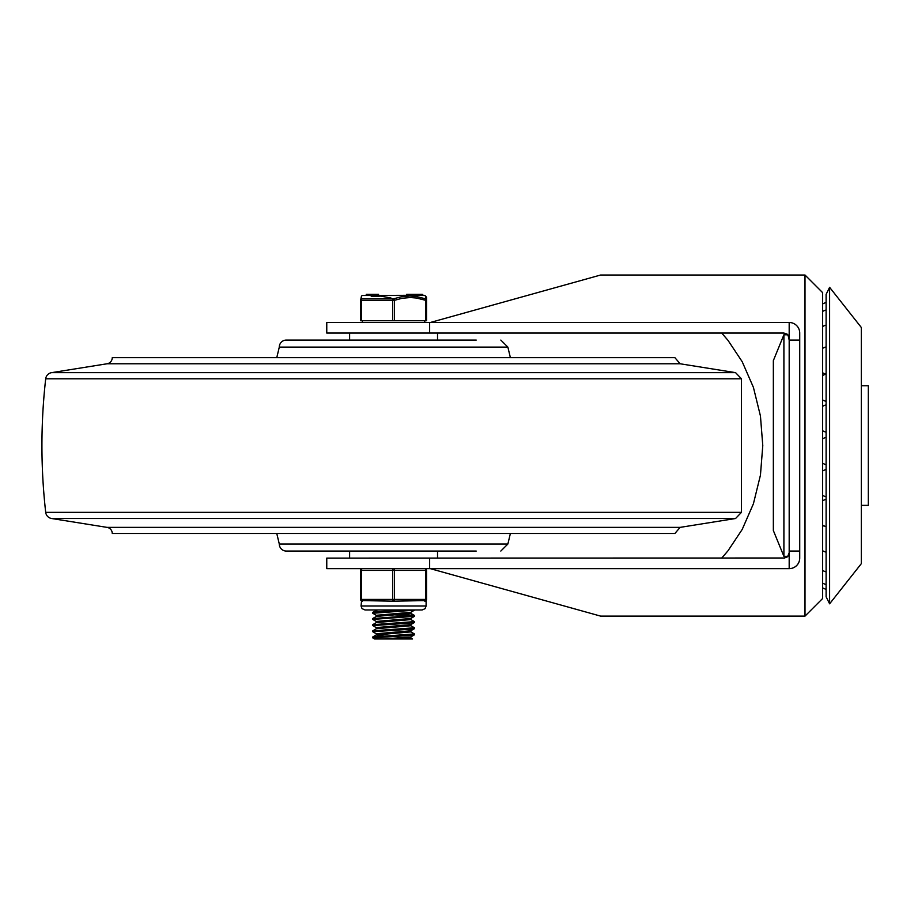 <?xml version="1.0" encoding="UTF-8"?>
<svg xmlns="http://www.w3.org/2000/svg" width="914" height="914" viewBox="0 0 914 914"><rect width="100%" height="100%" fill="white"/><g stroke="black" fill="none" stroke-linecap="round" stroke-linejoin="round"><path stroke-width="1.37" d="M829.615 445.575L829.615 603.811L861.296 563.698L861.296 327.452L829.615 287.327L829.615 445.575M829.615 603.811L826.107 596.785L826.107 294.365L829.615 287.327M861.296 385.788L868.3 385.788L868.3 505.351L861.296 505.351M783.904 445.575L783.904 334.798L773.347 360.619L773.347 530.531L783.904 556.34L783.904 445.575M788.942 336.763L787.068 334.101L783.904 333.05L787.068 334.101M429.649 558.1L429.649 568.645L326.766 568.645L326.766 558.1L784.863 558.008M786.634 557.334L787.388 556.786M789.182 340.077L788.028 335.027L783.904 333.05L326.766 333.05L326.766 322.493L789.182 322.493A10.545 10.545 0 0 1 799.727 333.05L799.727 340.077L789.182 340.077L789.182 568.645L429.649 568.645M721.706 558.1L727.99 550.799L742.202 529.434L753.422 503.751L760.448 475.143L762.779 445.575L760.448 415.996L753.422 387.387L742.202 361.704L727.99 340.339L721.706 333.05M789.182 568.645A10.545 10.545 0 0 0 799.727 558.1L799.727 551.062L789.182 551.062M799.727 551.062L799.727 340.077M783.904 558.1L787.639 556.557L789.182 552.821M430.288 568.645L600.635 616.116L805.006 616.116L822.589 598.533L822.589 292.606L805.006 275.023L805.006 616.116M805.006 275.023L600.635 275.023L430.288 322.493M789.182 338.317L789.182 322.493M822.589 580.687L822.589 445.575M429.649 322.493L429.649 333.05M107.052 527.378L680.107 527.378L674.898 533.479L112.262 533.479A6.181 6.181 0 0 0 107.052 527.378L51.572 518.501A7.038 7.038 0 0 1 45.7 512.343A593.312 593.312 0 0 1 45.7 378.796A7.038 7.038 0 0 1 51.572 372.649L107.052 363.772A6.181 6.181 0 0 0 112.262 357.66L674.898 357.66L680.107 363.772L107.052 363.772M276.771 357.66L279.296 347.114A7.038 7.038 0 0 1 286.322 340.077L476.217 340.077M510.389 357.66L507.864 347.114L279.296 347.114M476.217 551.062L286.322 551.062A7.038 7.038 0 0 1 279.296 544.036L507.864 544.036L500.826 551.062M276.771 533.479L279.296 544.036M349.616 333.05L349.616 340.077M437.532 558.1L437.532 551.062M372.775 637.001L372.775 637.881L408.558 635.561L414.316 634.887L414.385 633.916L372.775 637.001M410.797 637.949L412.557 638.977L374.591 638.977L372.775 637.881M372.775 630.843L372.775 631.723L411.163 629.198L414.316 628.729L414.385 627.769L372.775 630.843M410.786 631.791L414.385 633.916M376.362 633.848L372.775 631.723M372.775 624.685L372.775 625.576L407.176 623.337L414.316 622.571L414.385 621.611L372.775 624.685M410.786 625.644L414.385 627.769M376.362 627.701L372.775 625.576M372.775 618.538L372.775 619.406L414.385 616.344L414.385 615.453L372.775 618.549M410.786 619.486L414.385 621.611M376.362 621.543L372.775 619.418M409.803 609.969L377.87 611.683L372.843 612.3L372.775 613.271L414.385 610.175M403.211 614.391L414.385 615.453M412.294 615.899L395.156 614.882M376.362 615.385L372.775 613.271M372.843 612.3L377.619 609.969M376.282 616.459L376.282 615.293L410.786 612.311L414.316 610.266M372.832 618.458L376.362 616.413L410.877 613.431L410.877 612.266M376.282 622.617L376.282 621.451L410.786 618.47L414.316 616.424M372.843 624.605L376.362 622.56L410.866 619.589M376.282 628.763L376.282 627.598L410.786 624.616L414.316 622.571M372.843 630.763L376.362 628.718L410.877 625.736L410.877 624.57M383.949 635.927L376.282 634.967L376.282 633.756L410.786 630.774L414.316 628.729M376.282 634.967L410.866 631.894M383.526 638.977L410.786 636.932L414.316 634.887M403.622 638.977L410.877 638.041L410.877 636.875M425.661 320.734L426.541 320.734L426.541 300.318L425.661 300.318L425.661 320.734L394.46 320.734L394.46 300.318L392.7 300.318L392.7 320.734L394.46 320.734M361.487 320.734L361.487 300.318L360.607 300.318L360.607 320.734L392.7 320.734M425.65 296.227L425.547 298.798A1.759 1.691 180 0 1 426.541 300.318A1.759 1.691 180 0 0 425.547 298.798A1.759 0.845 108.5 0 1 425.661 300.318L416.464 298.021L410.34 297.53L402.251 298.261L394.46 300.318A1.759 0.845 -108.5 0 0 393.58 298.798A1.759 0.845 108.5 0 0 392.7 300.318L361.487 300.318A1.759 0.845 -108.5 0 1 361.601 298.798A1.759 1.691 180 0 0 360.607 300.318L360.607 320.734M425.547 298.798L416.19 296.502L409.918 296.01L401.577 296.742L393.58 298.798L361.601 298.798L361.487 296.01L360.607 300.318M426.541 300.318L426.541 297.53L425.661 296.01L423.879 295.245L362.401 295.473L424.759 295.473M410.683 295.245L410.683 294.365L408.969 294.365L409.872 294.365L408.969 294.365L408.969 295.245L409.872 295.245M371.255 296.467L380.635 296.113L390.998 298.01M406.719 295.245L406.719 294.365L408.661 294.365L408.661 295.245M422.314 294.365L422.314 295.245L422.314 294.365L418.909 294.365L418.909 295.245M415.939 295.245L415.939 294.365L410.832 294.365L411.951 294.365L411.951 295.245M415.939 294.365L418.761 294.365L418.761 295.245M411.963 295.245L411.963 294.365M414.43 295.245L414.43 294.365M378.556 295.245L378.556 294.365L366.251 294.365L366.251 295.245M373.175 294.365L373.175 295.245M373.003 294.365L373.003 295.245M372.832 294.365L372.832 295.245M424.782 601.172A1.759 1.759 0 0 0 426.541 599.413L426.541 570.405A1.759 1.759 0 0 0 424.782 568.645A1.759 0.88 90 0 1 425.661 570.405L425.661 599.413A1.759 0.88 90 0 1 424.782 601.172L426.107 600.578L393.58 601.172A1.759 0.88 -90 0 0 394.46 599.413L394.46 570.405A1.759 0.88 -90 0 0 393.58 568.645A1.759 0.88 90 0 0 392.7 570.405L392.7 599.413A1.759 0.88 90 0 0 393.58 601.172L361.053 600.578A1.759 1.759 0 0 1 360.607 599.413A1.759 1.759 0 0 0 362.367 601.172L362.367 601.172A1.759 0.88 -90 0 1 361.487 599.413L361.487 570.405A1.759 0.88 -90 0 1 362.367 568.645A1.759 1.759 0 0 0 360.607 570.405L360.607 599.413A1.759 1.759 0 0 0 362.367 601.172M426.107 600.578L426.107 606.005L361.053 606.005L361.544 600.966M51.572 518.501L735.576 518.501L741.46 512.343L45.7 512.343M45.7 378.796L741.46 378.796L741.46 512.343M680.107 363.772L735.576 372.649L51.572 372.649M407.518 295.245L407.518 294.365M419.343 295.245L419.343 294.365M422.051 295.245L422.051 294.365M370.604 294.365L370.604 295.245M369.405 294.365L369.405 295.245M426.541 599.413L360.607 599.413M362.367 568.645A1.759 1.759 0 0 0 360.607 570.405L426.541 570.405A1.759 1.759 0 0 0 424.782 568.645M787.834 334.798L783.904 334.798M787.834 556.34L783.904 556.34M826.107 302.557A14.064 14.064 0 0 0 822.589 303.996M826.107 310.006A14.064 14.064 0 0 0 822.589 311.446M826.107 325.11A14.064 14.064 0 0 0 822.589 326.549M826.107 346.932A14.064 14.064 0 0 0 822.589 348.371M822.589 372.741A14.064 14.064 0 0 0 825.959 374.134M826.107 374.1A14.064 14.064 0 0 0 822.589 375.54M822.589 399.898A14.064 14.064 0 0 0 826.107 401.337M826.107 404.902A14.064 14.064 0 0 0 822.589 406.342M822.589 430.7A14.064 14.064 0 0 0 826.107 432.139M822.589 463.204A14.064 14.064 0 0 0 826.107 464.643M826.107 437.406A14.064 14.064 0 0 0 822.589 438.834M822.589 495.354A14.064 14.064 0 0 0 826.107 496.793M826.107 469.556A14.064 14.064 0 0 0 822.589 470.996M822.589 525.15A14.064 14.064 0 0 0 826.107 526.59M826.107 499.352A14.064 14.064 0 0 0 822.589 500.792M822.589 550.708A14.064 14.064 0 0 0 826.107 552.147M823.743 525.756A14.064 14.064 0 0 0 822.589 526.35M822.589 570.427A14.064 14.064 0 0 0 826.107 571.867M822.589 583.075A14.064 14.064 0 0 0 826.107 584.503M822.589 587.839A14.064 14.064 0 0 0 826.107 589.267M680.107 527.378L735.576 518.501M741.46 378.796L735.576 372.649M507.864 347.114L500.826 340.077M507.864 544.036L510.389 533.479M437.532 340.077L437.532 333.05M349.616 551.062L349.616 558.1M410.877 619.589L410.877 618.424M410.877 631.894L410.877 630.729M414.316 615.373L410.786 613.34M372.843 636.921L376.362 634.876M406.627 295.245L406.627 294.365M414.556 295.245L414.556 294.365M362.401 295.473L361.487 296.01M362.367 320.734L362.367 322.493M424.782 320.734L424.782 322.493M426.107 606.005L425.079 608.678L422.154 609.969L365.006 609.969L362.035 608.621L361.053 606.005"/></g></svg>
